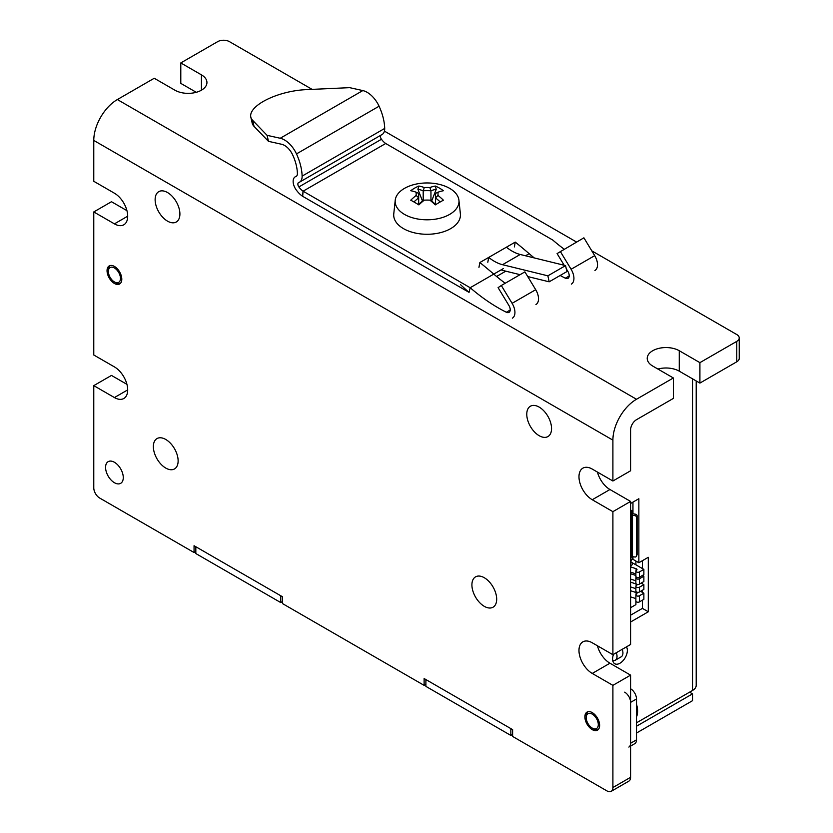 <?xml version="1.0" encoding="UTF-8"?>
<svg xmlns="http://www.w3.org/2000/svg" width="833" height="833" viewBox="0 0 833 833"><rect width="100%" height="100%" fill="white"/><g stroke="black" fill="none" stroke-linecap="round" stroke-linejoin="round"><path stroke-width="1.25" d="M196.255 92.296L180.792 83.373L180.792 62.933L217.663 41.65A8.34 4.821 180 0 1 229.46 41.65L312.115 89.37M736.778 341.363L736.778 361.793A8.34 4.821 0 0 0 739.225 358.388L739.225 337.959A8.34 4.821 180 0 1 736.778 341.363L699.907 362.647L699.907 383.086L679.259 371.164A18.774 10.839 0 0 0 657.903 369.05M736.778 361.793L699.907 383.086M679.259 371.164L679.259 350.724A18.774 10.839 180 0 0 658.809 348.381A18.774 10.839 180 0 0 647.22 358.388A18.774 10.839 180 0 0 652.718 366.051L673.366 377.974L673.366 398.413L636.495 419.697A8.34 4.821 120 0 0 630.591 429.911L630.591 470.78L612.901 481.005L592.253 469.083A18.774 10.839 60 0 0 582.871 468.156A18.774 10.839 60 0 0 579.987 483.192A18.774 10.839 60 0 0 592.253 499.738L612.901 511.66L612.901 654.707L630.591 644.482L630.591 501.435L612.901 511.66M384.43 131.125L576.561 242.049M591.784 250.837L736.778 334.554A8.34 4.821 180 0 1 739.225 337.959M195.828 551.508L194.058 552.529L99.679 498.04A8.34 4.821 60 0 1 93.775 487.815L93.775 385.637L111.476 375.423L126.939 384.357M673.366 377.974L636.495 399.257A33.372 19.263 120 0 0 612.901 440.136L93.775 140.423L93.775 181.292L114.423 193.214A18.774 10.839 60 0 1 126.689 209.749A18.774 10.839 60 0 1 123.805 224.795A18.774 10.839 60 0 1 114.423 223.858L93.775 211.946L111.476 201.721L126.939 210.655M597.438 472.072A18.774 10.839 -120 0 0 609.954 489.512L630.591 501.435M597.438 645.773A18.774 10.839 -120 0 0 609.954 663.214L630.591 675.136L612.901 685.351L612.901 787.529A8.34 4.821 60 0 1 611.172 791.35A8.34 4.821 60 0 1 606.997 790.933L512.618 736.445L512.618 729.635L424.122 678.541L424.122 685.361L282.543 603.613L282.543 596.803L194.058 545.719L194.058 552.529M611.172 791.35L628.873 781.135A8.34 4.821 -120 0 0 630.591 777.314L630.591 675.136M425.892 684.33L424.122 685.361M114.423 283.47A10.433 6.018 60 0 1 107.613 274.276A10.433 6.018 60 0 1 109.206 265.925A10.433 6.018 60 0 1 119.64 271.943A10.433 6.018 60 0 1 119.64 283.98A10.433 6.018 60 0 1 114.423 283.47M484.296 606.341A17.524 10.111 60 0 1 472.852 590.899A17.524 10.111 60 0 1 475.539 576.863A17.524 10.111 60 0 1 493.053 586.973A17.524 10.111 60 0 1 493.053 607.205A17.524 10.111 60 0 1 484.296 606.341M539.159 435.701A17.524 10.111 60 0 1 527.716 420.269A17.524 10.111 60 0 1 530.402 406.223A17.524 10.111 60 0 1 547.916 416.344A17.524 10.111 60 0 1 547.916 436.575A17.524 10.111 60 0 1 539.159 435.701M592.253 729.635A10.433 6.018 60 0 1 585.443 720.441A10.433 6.018 60 0 1 587.036 712.09A10.433 6.018 60 0 1 597.469 718.108A10.433 6.018 60 0 1 597.469 730.145A10.433 6.018 60 0 1 592.253 729.635M114.423 482.713A12.516 7.226 60 0 1 106.249 471.686A12.516 7.226 60 0 1 108.165 461.659A12.516 7.226 60 0 1 120.681 468.875A12.516 7.226 60 0 1 120.681 483.327A12.516 7.226 60 0 1 114.423 482.713M167.516 221.141A17.524 10.111 60 0 1 156.073 205.699A17.524 10.111 60 0 1 158.759 191.663A17.524 10.111 60 0 1 176.273 201.773A17.524 10.111 60 0 1 176.273 222.005A17.524 10.111 60 0 1 167.516 221.141M165.746 468.063A17.524 10.111 60 0 1 154.303 452.621A17.524 10.111 60 0 1 156.989 438.585A17.524 10.111 60 0 1 174.503 448.706A17.524 10.111 60 0 1 174.503 468.927A17.524 10.111 60 0 1 165.746 468.063M612.901 685.351L592.253 673.439A18.774 10.839 60 0 1 579.987 656.893A18.774 10.839 60 0 1 582.871 641.847A18.774 10.839 60 0 1 592.253 642.784L612.901 654.707M93.775 211.946L93.775 354.993L114.423 366.905A18.774 10.839 60 0 1 126.689 383.451A18.774 10.839 60 0 1 123.805 398.497A18.774 10.839 60 0 1 114.423 397.56L93.775 385.637M612.901 440.136L612.901 481.005M180.792 62.933L201.44 74.855A18.774 10.839 180 0 1 206.938 82.519A18.774 10.839 180 0 1 195.349 92.536A18.774 10.839 180 0 1 174.888 90.183L154.24 78.26L117.37 99.554L636.495 399.257M679.259 350.724L699.907 362.647M93.775 140.423A33.372 19.263 -60 0 1 117.37 99.554M630.591 615.191L642.399 608.382L642.399 600.197M642.399 592.357L642.399 590.264M642.399 583.798L642.399 582.382M642.399 568.533L642.399 560.703M630.591 503.486L638.859 498.717L638.859 562.744L632.955 559.339L632.955 556.715M630.591 510.525A5.008 2.895 -60 0 1 631.914 510.723A5.008 2.895 -60 0 1 632.955 513.013L632.955 502.122M626.447 646.877A10.433 6.018 -60 0 1 624.396 658.965A10.433 6.018 -60 0 1 614.764 663.734A10.433 6.018 -60 0 1 612.599 658.955A10.433 6.018 -60 0 1 613.505 654.353M638.859 562.744L648.293 557.298L648.293 611.786L630.591 622.001M648.293 611.786L642.399 608.382M425.892 679.561L510.848 728.615L510.848 735.424L425.892 686.382L425.892 679.561M512.618 734.404L510.848 735.424M195.828 546.74L280.783 595.782L280.783 602.592L195.828 553.549L195.828 546.74M282.543 601.572L280.783 602.592M624.698 692.171A8.34 4.821 60 0 1 630.591 702.386L630.591 743.255A8.34 4.821 60 0 1 628.873 747.076M630.591 746.076L634.767 743.671A8.34 4.821 -120 0 0 636.495 739.85L636.495 698.981A8.34 4.821 -120 0 0 630.591 688.756M696.201 380.941L696.201 685.361A12.516 7.226 180 0 1 692.535 690.463L636.495 722.825M636.495 733.04L692.535 700.678L692.535 693.868L689.589 692.171M692.535 693.868L636.495 726.23M109.914 265.612A10.433 6.018 -120 0 0 108.373 269.923L108.373 271.464A8.549 4.936 60 0 1 114.423 267.966A8.549 4.936 60 0 1 120.473 278.441A8.549 4.936 60 0 1 114.423 281.929L114.423 281.929A8.549 4.936 60 0 1 108.373 271.464M115.745 282.699A10.433 6.018 -120 0 0 115.756 282.699L114.423 281.929L115.745 282.699A10.433 6.018 -120 0 0 120.254 283.522M636.495 716.859A19.909 11.495 -120 0 0 636.735 705.093A19.909 11.495 -120 0 0 636.495 704.26A32.383 32.383 0 0 1 636.735 705.093M587.744 711.778A10.433 6.018 -120 0 0 586.203 716.088L586.203 717.63A8.549 4.936 60 0 1 592.253 714.131A8.549 4.936 60 0 1 598.302 724.606A8.549 4.936 60 0 1 592.253 728.094L592.253 728.094A8.549 4.936 60 0 1 586.203 717.63M593.575 728.865L592.253 728.094L593.575 728.865A10.433 6.018 -120 0 0 598.084 729.687M612.734 660.486A8.34 4.821 -120 0 0 615.295 660.225A8.34 4.821 -120 0 0 616.305 652.728M622.209 649.324A8.34 4.821 60 0 1 621.199 656.82L615.295 660.225M630.591 596.876L635.881 598.604M635.881 594.918L635.881 601.041A2.083 1.208 0 0 0 637.172 602.155A2.083 1.208 0 0 0 639.442 601.895L643.867 599.344L643.867 593.211L639.442 595.762A2.083 1.208 180 0 1 637.172 596.032A2.083 1.208 180 0 1 635.881 594.918A2.083 1.208 180 0 1 636.485 594.064A1.666 0.968 0 0 0 636.495 594.064A1.666 0.968 0 0 0 636.974 593.388A1.666 0.968 0 0 0 636.131 592.544L630.591 590.743M630.591 607.705L635.902 604.633L635.902 601.218M635.902 564.784L635.902 561.046M630.591 566.919L636.131 568.72A1.666 0.968 180 0 1 636.974 569.564A1.666 0.968 180 0 1 636.485 570.241A2.083 1.208 0 0 0 635.881 571.084A2.083 1.208 0 0 0 637.172 572.198A2.083 1.208 0 0 0 639.442 571.938L643.867 569.387L631.424 562.265M630.591 579.06L635.881 580.788M635.881 577.904L635.881 583.235A2.083 1.208 0 0 0 637.172 584.35A2.083 1.208 0 0 0 639.442 584.089L643.867 581.528L643.867 576.197L639.442 578.748A2.083 1.208 180 0 1 637.172 579.008A2.083 1.208 180 0 1 635.881 577.904A2.083 1.208 180 0 1 636.381 577.113M635.881 575.457L630.591 573.729M641.171 583.09L643.867 584.641L639.442 587.203A2.083 1.208 180 0 1 637.172 587.463A2.083 1.208 180 0 1 635.881 586.349A2.083 1.208 180 0 1 636.485 585.505A1.666 0.968 0 0 0 636.974 584.818A1.666 0.968 0 0 0 636.131 583.985L630.591 582.173M642.514 575.416L643.867 576.197M635.881 571.084L635.881 576.332A2.083 1.208 0 0 0 637.172 577.446A2.083 1.208 0 0 0 639.442 577.186L643.867 574.635L643.867 569.387M630.591 572.167L635.881 573.885M643.867 584.641L643.867 589.41L639.442 591.971A2.083 1.208 0 0 1 637.172 592.232A2.083 1.208 0 0 1 635.881 591.118L635.881 586.349M630.591 586.942L635.881 588.671M640.577 591.315L643.867 593.211M634.829 515.596L632.476 515.221A2.915 1.687 180 0 1 631.185 514.794L631.185 556.205A2.915 1.687 180 0 0 632.476 556.642L634.829 557.006A1.666 1.312 -154.6 0 0 636.433 555.903L636.433 517.21A1.666 1.312 25.4 0 0 634.829 515.596L635.485 514.2L632.955 513.763L631.185 514.794L630.945 513.909M631.185 556.205L631.185 556.954L630.591 556.611M631.987 512.961L630.591 514.107M630.591 511.264L631.778 513.43M630.591 510.785L631.32 510.702L630.768 511.17M635.485 514.2A1.666 1.312 25.4 0 1 637.099 515.814L637.099 554.507A1.666 1.312 -154.6 0 1 636.995 554.965L636.329 556.361M630.591 566.253L630.768 566.159A1.666 1.343 42.6 0 0 631.029 565.951L632.039 564.857A1.666 1.343 42.6 0 1 631.778 565.055L630.591 565.742M632.039 564.857A1.666 1.343 42.6 0 0 631.987 563.046L630.591 561.13A5.008 2.895 120 0 0 632.893 556.704M630.591 558.818A2.499 1.447 120 0 0 631.185 556.954M252.638 120.337L267.081 135.331L268.465 141.339L254.023 126.345A41.712 15.942 -13 0 1 252.191 123.107L250.806 117.099A41.712 15.942 -13 0 0 252.638 120.337L254.023 126.345M250.806 117.099A41.712 15.942 -13 0 1 305.763 89.662L349.662 87.652L362.813 90.578L280.232 138.257L267.081 135.331M564.18 249.202A166.85 96.336 60 0 1 552.768 240.05L385.7 143.505A12.516 7.226 60 0 1 381.462 139.267A3.332 1.926 60 0 1 380.775 135.258M385.7 143.505L303.108 191.184L302.671 196.359A19.19 11.079 60 0 1 296.173 189.862A10.006 5.779 60 0 1 295.215 176.825A10.006 5.779 60 0 1 295.83 176.544A5.841 3.374 -120 0 0 296.194 176.388A5.841 3.374 -120 0 0 297.402 173.566A35.038 20.231 -120 0 0 292.675 154.907A14.182 8.184 -120 0 0 281.616 144.265L268.465 141.339M280.232 138.257A20.856 12.037 60 0 1 296.486 153.907A41.712 24.084 60 0 1 302.119 176.117A12.516 7.226 60 0 1 299.526 182.167A12.516 7.226 60 0 1 298.755 182.51A3.332 1.926 60 0 0 298.558 182.604A3.332 1.926 60 0 0 298.87 186.946A12.516 7.226 60 0 0 303.108 191.184M362.813 90.578A20.856 12.037 60 0 1 379.077 106.218A41.712 24.084 60 0 1 384.7 128.428A12.516 7.226 60 0 1 382.118 134.488L299.526 182.167M534.265 257.928A166.85 96.336 60 0 1 529.163 253.669A417.135 240.831 -120 0 0 515.252 242.101L514.357 246.922M515.252 242.101L479.86 262.53L478.954 267.362M479.86 262.53A417.135 240.831 60 0 1 493.771 274.109L470.176 287.729L469.052 292.373A173.524 100.189 60 0 1 460.576 284.688M569.199 275.983L565.357 278.191A5.841 3.374 60 0 0 567.991 278.337A5.841 3.374 60 0 0 567.887 271.412L566.242 268.684M564.17 265.258L557.09 253.576L583.902 237.822L594.7 255.648A12.516 7.226 60 0 1 594.929 270.486M571.334 284.115A12.516 7.226 60 0 0 571.105 269.267L560.297 251.441M565.357 278.191A166.85 96.336 60 0 1 560.161 275.473M525.508 255.783L529.163 253.669M501.091 269.882A48.387 27.937 -120 0 0 503.819 270.694L520.063 274.671M527.737 276.556L549.176 281.814L547.875 275.827L502.518 264.696A41.712 24.084 -120 0 1 488.711 257.418L487.805 262.249M512.347 318.175A12.516 7.226 60 0 0 512.108 303.327L501.31 285.5L498.092 287.635L508.901 305.461A5.841 3.374 60 0 1 509.005 312.396A5.841 3.374 60 0 1 506.37 312.25A166.85 96.336 60 0 1 470.176 287.729L303.025 191.163L302.618 196.286L469.052 292.373L470.176 287.729L503.361 268.57M493.771 274.109A166.85 96.336 -120 0 0 505.194 283.262M535.942 304.545A12.516 7.226 -120 0 0 535.702 289.707L524.905 271.881L501.31 285.5M506.412 247.203A41.712 24.084 -120 0 0 520.219 254.482L565.565 265.602L547.875 275.827M565.565 265.602L566.877 271.6L549.176 281.814M505.777 271.173L496.572 276.473M424.289 200.139A52.927 43.212 -0 0 1 429.87 200.139A53.729 31.019 60 0 1 435.284 204.897A53.031 11.225 -38.8 0 1 443.406 200.201A53.729 31.019 -120 0 0 437.991 195.443L437.991 192.225A53.729 31.019 -60 0 1 443.406 190.726A53.031 41.817 -84.9 0 0 439.46 188.102A53.031 41.817 -84.9 0 0 435.284 186.04A53.729 31.019 120 0 0 429.87 187.54A52.927 43.212 180 0 0 424.289 187.54L423.195 190.788A51.386 29.665 60 0 0 417.916 189.258L418.874 186.04A53.031 41.817 84.9 0 0 410.742 190.726A53.729 31.019 60 0 1 416.167 192.225L418.676 193.402L418.676 197.827L416.167 195.443A53.729 31.019 120 0 0 410.742 200.201A53.031 11.225 38.8 0 1 418.874 204.897A53.729 31.019 -60 0 1 424.289 200.139L423.195 200.482A51.386 29.665 120 0 0 418.395 204.606M416.167 192.225L416.167 195.443M413.918 201.95A51.386 29.665 -60 0 1 418.676 197.879L418.676 197.827M418.676 197.879L418.676 204.345M429.87 200.139L430.953 200.482L430.953 190.788A51.386 29.665 -60 0 1 436.242 189.258L435.284 186.04M435.753 204.606A51.386 29.665 -120 0 0 430.953 200.482M437.991 195.443L435.472 197.879A51.386 29.665 60 0 1 440.23 201.95M437.991 192.225L435.472 193.402L435.472 197.827M435.472 204.345L435.472 197.879M429.87 187.54L430.953 190.788M423.237 190.767A50.823 41.494 -0 0 1 430.911 190.767M424.289 187.54A53.729 31.019 -120 0 0 418.874 186.04M423.195 190.788L423.195 200.482M417.916 189.258L422.487 201.045M404.515 214.414A31.914 18.42 180 0 1 395.227 200.243A31.914 18.42 180 0 1 418.864 183.583A54.041 54.041 0 0 1 435.284 183.583A31.914 18.42 180 0 1 449.643 188.352A31.914 18.42 180 0 1 458.931 200.243A31.914 18.42 180 0 1 440.199 218.173A31.914 18.42 180 0 1 404.515 214.414M431.671 201.045L436.242 189.258M458.931 200.243L460.378 213.81A33.372 19.263 180 0 1 440.792 232.574A33.372 19.263 180 0 1 403.484 228.627A33.372 19.263 180 0 1 393.77 213.81L395.227 200.243M630.591 777.314L612.901 787.529M609.954 489.512L592.253 499.738M127.699 216.195L114.423 223.858M609.954 663.214L592.253 673.439M127.699 389.896L114.423 397.56M201.44 90.183L201.44 74.855M630.591 702.386L636.495 698.981M636.495 739.85L630.591 743.255M692.535 690.463L692.535 378.828M636.131 592.544L636.131 594.356M639.442 595.762L639.442 601.895M639.442 587.203L639.442 591.971M639.442 571.938L639.442 577.186M636.131 583.985L636.131 585.786M636.131 568.72L636.131 570.522M639.442 578.748L639.442 584.089M636.433 517.21L637.099 515.814M636.433 555.903L637.099 554.507M632.476 556.642L632.476 515.221M631.778 565.055L630.768 566.159M296.506 176.159L295.83 176.544M381.462 139.267L298.87 186.946M379.077 106.218L296.486 153.907M384.7 128.428L302.119 176.117M510.202 310.032L506.37 312.25M512.108 303.327L535.702 289.707M520.219 254.482L502.518 264.696M571.105 269.267L594.7 255.648M631.914 510.723L630.591 509.963M631.32 510.702L632.33 512.961M296.694 175.971L295.215 176.825"/></g></svg>
